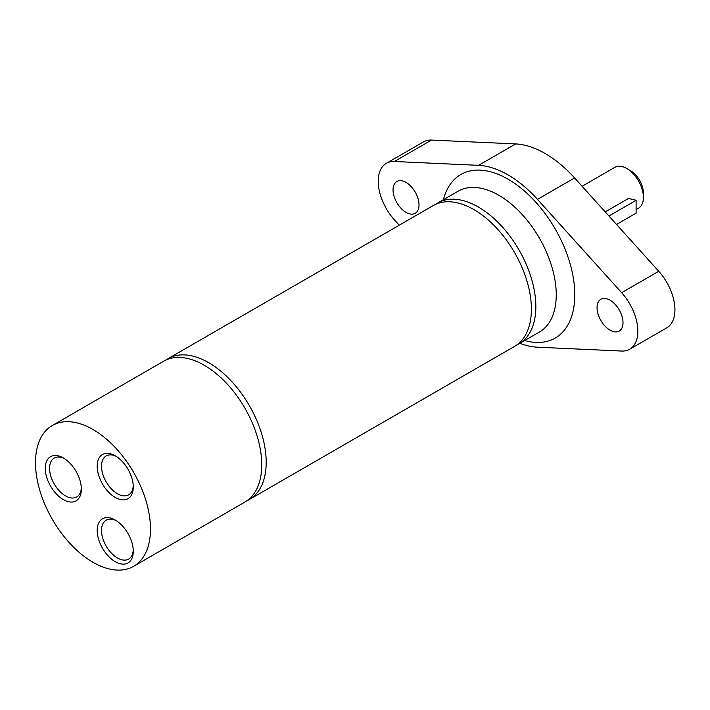 <?xml version="1.0" encoding="UTF-8"?>
<svg xmlns="http://www.w3.org/2000/svg" width="710" height="710" viewBox="0 0 710 710"><rect width="100%" height="100%" fill="white"/><g stroke="black" fill="none" stroke-linecap="round" stroke-linejoin="round"><path stroke-width="1.06" d="M605.213 211.908L628.252 198.605A26.226 15.141 180 0 1 636.098 200.318L636.098 213.169L616.528 224.466M608.914 216.017L636.098 200.318M628.252 198.605L628.918 198.694M643.411 197.38L643.411 193.102A18.362 10.597 -120 0 0 630.427 170.613L626.717 168.474A23.608 13.632 60 0 1 643.411 197.38A23.608 13.632 60 0 1 638.521 208.19L636.098 209.592M582.085 186.26L614.913 167.303A23.608 13.632 60 0 1 626.717 168.474M406.031 212.37A18.362 10.597 60 0 1 394.041 196.2A18.362 10.597 60 0 1 396.855 181.485A18.362 10.597 60 0 1 415.208 192.082A18.362 10.597 60 0 1 415.208 213.284A18.362 10.597 60 0 1 406.031 212.37M610.023 330.15A18.362 10.597 60 0 1 598.033 313.971A18.362 10.597 60 0 1 600.846 299.256A18.362 10.597 60 0 1 619.209 309.862A18.362 10.597 60 0 1 619.209 331.055A18.362 10.597 60 0 1 610.023 330.15M519.862 343.32A99.657 57.537 -120 0 0 537.497 347.199L621.658 351.051A39.343 22.711 -120 0 0 629.699 349.231A39.343 22.711 -120 0 0 621.658 292.697L537.497 199.368A99.657 57.537 -120 0 0 478.558 165.341L394.396 161.489A39.343 22.711 -120 0 0 386.364 163.318A39.343 22.711 -120 0 0 394.396 219.843L399.233 225.203M386.364 163.318L423.453 141.902A39.343 22.711 60 0 1 431.485 140.074L515.646 143.926A99.657 57.537 60 0 1 574.585 177.953L658.747 271.282A39.343 22.711 60 0 1 666.788 327.816L629.699 349.231M516.72 344.989A81.304 46.94 -120 0 0 519.01 343.809A81.304 46.94 -120 0 0 535.846 306.596A81.304 46.94 -120 0 0 500.355 224.777A81.304 46.94 -120 0 0 437.706 202.989A81.304 46.94 -120 0 0 435.541 204.382M247.08 500.674A81.304 46.94 -120 0 0 249.361 499.494L514.555 346.382A81.304 46.94 -120 0 0 515.62 254.384A81.304 46.94 -120 0 0 435.47 204.418A81.304 46.94 -120 0 0 433.251 205.563L168.057 358.674A81.304 46.94 -120 0 0 165.891 360.059M249.361 499.494A81.304 46.94 -120 0 0 250.426 407.487A81.304 46.94 -120 0 0 170.276 357.52A81.304 46.94 -120 0 0 168.057 358.674M133.64 566.305L244.914 502.059A81.304 46.94 -120 0 0 261.75 464.846A81.304 46.94 -120 0 0 226.259 383.018A81.304 46.94 -120 0 0 163.611 361.239L52.336 425.485A81.304 46.94 -120 0 0 52.336 519.365A81.304 46.94 -120 0 0 133.64 566.305A81.304 46.94 -120 0 0 150.476 529.083A81.304 46.94 -120 0 0 114.993 447.264A81.304 46.94 -120 0 0 52.336 425.485M81.322 487.877A22.463 12.966 60 0 1 76.707 496.973A22.463 12.966 60 0 1 65.471 495.864A22.463 12.966 60 0 1 50.8 476.064A22.463 12.966 60 0 1 54.235 458.065A22.463 12.966 60 0 1 64.432 458.607M63.314 499.591A25.516 14.732 -120 0 0 81.357 489.172A25.516 14.732 -120 0 0 63.314 457.932A25.516 14.732 -120 0 0 45.28 468.343A25.516 14.732 -120 0 0 63.314 499.591M115.242 561.69A25.516 14.732 -120 0 0 133.285 551.279A25.516 14.732 -120 0 0 115.242 520.031A25.516 14.732 -120 0 0 97.199 530.45A25.516 14.732 -120 0 0 115.242 561.69M115.242 497.453A25.516 14.732 -120 0 0 133.285 487.033A25.516 14.732 -120 0 0 115.242 455.784A25.516 14.732 -120 0 0 97.199 466.204A25.516 14.732 -120 0 0 115.242 497.453M133.249 549.975A22.463 12.966 60 0 1 128.634 559.072A22.463 12.966 60 0 1 117.398 557.962A22.463 12.966 60 0 1 102.719 538.162A22.463 12.966 60 0 1 106.163 520.164A22.463 12.966 60 0 1 116.36 520.714M133.249 485.729A22.463 12.966 60 0 1 128.634 494.834A22.463 12.966 60 0 1 117.398 493.716A22.463 12.966 60 0 1 102.719 473.925A22.463 12.966 60 0 1 106.163 455.918A22.463 12.966 60 0 1 116.36 456.468M394.396 161.489L431.485 140.074M621.658 292.697L658.747 271.282M537.497 199.368L574.585 177.953M478.558 165.341L515.646 143.926M524.681 340.543A94.412 54.51 -120 0 0 574.789 294.819A94.412 54.51 -120 0 0 516.418 184.635A94.412 54.51 -120 0 0 443.377 199.714M519.01 343.809L539.405 332.031A81.304 46.94 -120 0 0 556.25 294.819A81.304 46.94 -120 0 0 520.758 213A81.304 46.94 -120 0 0 458.11 191.212M458.101 191.212L437.706 202.989"/></g></svg>
